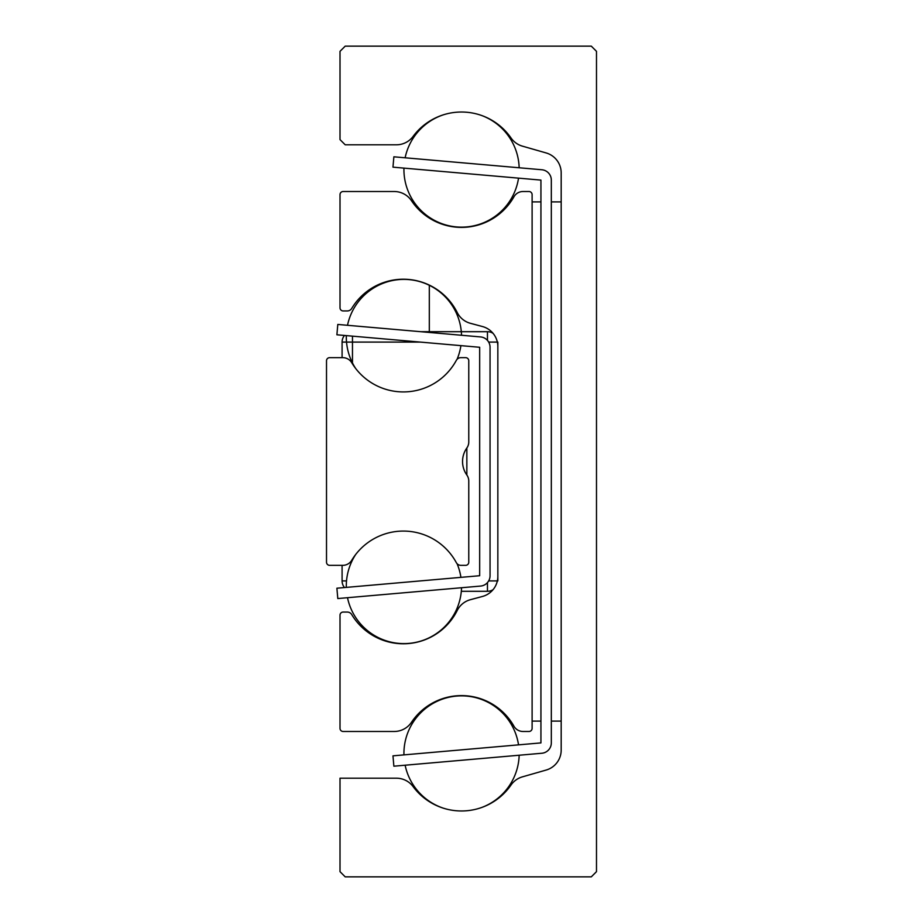 <?xml version="1.0" encoding="UTF-8"?>
<svg xmlns="http://www.w3.org/2000/svg" width="923" height="923" viewBox="0 0 923 923"><rect width="100%" height="100%" fill="white"/><g stroke="black" fill="none" stroke-linecap="round" stroke-linejoin="round"><path stroke-width="1.38" d="M596.489 871.658L596.489 51.342L591.297 46.15L345.202 46.15L340.01 51.342L340.01 139.604L345.202 144.796L396.429 144.796A20.768 20.768 0 0 0 413.112 136.396A60.226 60.226 0 0 1 511.03 137.988A20.768 20.768 0 0 0 522.383 146.134L546.139 152.941A20.768 20.768 0 0 1 561.184 172.901L561.184 750.099A20.768 20.768 0 0 1 546.139 770.059L522.383 776.866A20.768 20.768 0 0 0 511.03 785.011A60.226 60.226 0 0 1 413.112 786.604A20.768 20.768 0 0 0 396.429 778.204L340.01 778.204L340.01 871.658L345.202 876.85L591.297 876.85L596.489 871.658M528.994 191.523L522.972 191.523A10.384 10.384 0 0 0 513.938 196.795A60.226 60.226 0 0 1 411.485 200.718A20.768 20.768 0 0 0 394.236 191.523L343.125 191.523A3.115 3.115 0 0 0 340.01 194.638L340.01 307.821A3.115 3.115 0 0 0 343.125 310.936L347.279 310.936A5.192 5.192 0 0 0 351.732 308.42A60.226 60.226 0 0 1 457.231 312.539A20.768 20.768 0 0 0 470.442 323.315L482.452 326.534A20.768 20.768 0 0 1 497.843 346.598L497.843 576.402A20.768 20.768 0 0 1 482.452 596.466L470.442 599.685A20.768 20.768 0 0 0 457.231 610.461A60.226 60.226 0 0 1 351.732 614.58A5.192 5.192 0 0 0 347.279 612.064L343.125 612.064A3.115 3.115 0 0 0 340.01 615.18L340.01 728.362A3.115 3.115 0 0 0 343.125 731.478L394.236 731.478A20.768 20.768 0 0 0 411.485 722.282A60.226 60.226 0 0 1 513.938 726.205A10.384 10.384 0 0 0 522.972 731.478L528.994 731.478A3.115 3.115 0 0 0 532.11 728.362L532.11 194.638A3.115 3.115 0 0 0 528.994 191.523M468.769 481.033L468.769 562.222A3.115 3.115 0 0 1 465.654 565.337L460.877 565.337A5.192 5.192 0 0 1 456.308 562.615A60.226 60.226 0 0 0 351.721 560.296A10.384 10.384 0 0 1 342.814 565.337L329.626 565.337A3.115 3.115 0 0 1 326.511 562.222L326.511 360.778A3.115 3.115 0 0 1 329.626 357.663L342.814 357.663A10.384 10.384 0 0 1 351.721 362.704A60.226 60.226 0 0 0 456.308 360.385A5.192 5.192 0 0 1 460.877 357.663L465.654 357.663A3.115 3.115 0 0 1 468.769 360.778L468.769 441.967A10.384 10.384 0 0 1 466.853 447.978L466.853 475.022L466.853 447.978A23.363 23.363 0 0 0 466.853 475.022A10.384 10.384 0 0 1 468.769 481.033L468.769 496.805M561.184 201.906L551.319 201.906M540.936 201.906L532.11 201.906M510.696 201.906L509.219 201.906M429.31 705.726L429.31 704.93M429.31 331.703L429.31 285.092M429.31 218.07L429.31 217.274M561.184 721.094L551.319 721.094M540.936 721.094L532.11 721.094M510.696 721.094L509.219 721.094M344.487 587.547A10.384 10.384 0 0 1 342.087 580.913L342.087 565.337M342.087 357.663L342.087 342.087A10.384 10.384 0 0 1 344.487 335.453M497.843 342.087L497.843 346.598M497.843 576.402L497.843 580.913M493.067 589.659A10.384 10.384 0 0 1 487.459 591.297L461.315 591.297M420.784 331.703L487.459 331.703A10.384 10.384 0 0 1 493.067 333.341M480.571 336.93L337.795 324.446L336.895 334.784L479.672 347.279L479.672 575.721L336.895 588.216L337.795 598.554L480.571 586.07A10.384 10.384 0 0 0 490.055 575.721L490.055 347.279A10.384 10.384 0 0 0 480.571 336.93M541.836 169.751L393.867 156.806L392.967 167.155L540.936 180.1L540.936 742.9L392.967 755.845L393.867 766.194L541.836 753.249A10.384 10.384 0 0 0 551.319 742.9L551.319 180.1A10.384 10.384 0 0 0 541.836 169.751M420.323 342.087L352.471 342.087L352.471 363.927M352.471 559.073L352.471 560.053M497.347 580.913L488.659 580.913M488.659 342.087L497.347 342.087M487.459 591.297L487.459 582.586M487.459 340.414L487.459 331.703M342.087 342.087L352.471 342.087L352.471 336.145M346.529 580.913L342.087 580.913M346.31 336.122A57.63 57.63 0 0 0 355.655 368.473A57.63 57.63 0 0 1 346.31 336.122A57.63 57.63 0 0 0 355.655 368.473A57.63 57.63 0 0 1 346.321 335.614A57.63 57.63 0 0 0 346.31 336.122A57.63 57.63 0 0 1 346.321 335.614A57.63 57.63 0 0 0 346.31 336.122M457.058 359.335A57.63 57.63 0 0 0 460.912 345.64A57.63 57.63 0 0 1 457.058 359.335A57.63 57.63 0 0 0 460.912 345.64A57.63 57.63 0 0 1 457.058 359.335M461.535 335.268A57.63 57.63 0 0 0 347.51 325.288A57.63 57.63 0 0 1 461.535 335.268A57.63 57.63 0 0 0 347.51 325.288A57.63 57.63 0 0 1 461.535 335.268M519.164 167.767A57.63 57.63 0 0 0 481.725 115.525M443.605 114.74A57.63 57.63 0 0 0 405.128 157.798M403.939 168.113A57.63 57.63 0 0 0 457.231 226.977A57.63 57.63 0 0 0 518.53 178.139M518.53 744.861A57.63 57.63 0 0 0 457.231 696.023A57.63 57.63 0 0 0 403.939 754.887M405.128 765.202A57.63 57.63 0 0 0 443.605 808.26M481.725 807.475A57.63 57.63 0 0 0 519.164 755.233M355.655 554.527A57.63 57.63 0 0 0 346.321 587.386M347.51 597.712A57.63 57.63 0 0 0 461.535 587.732M460.912 577.36A57.63 57.63 0 0 0 457.058 563.665"/></g></svg>
